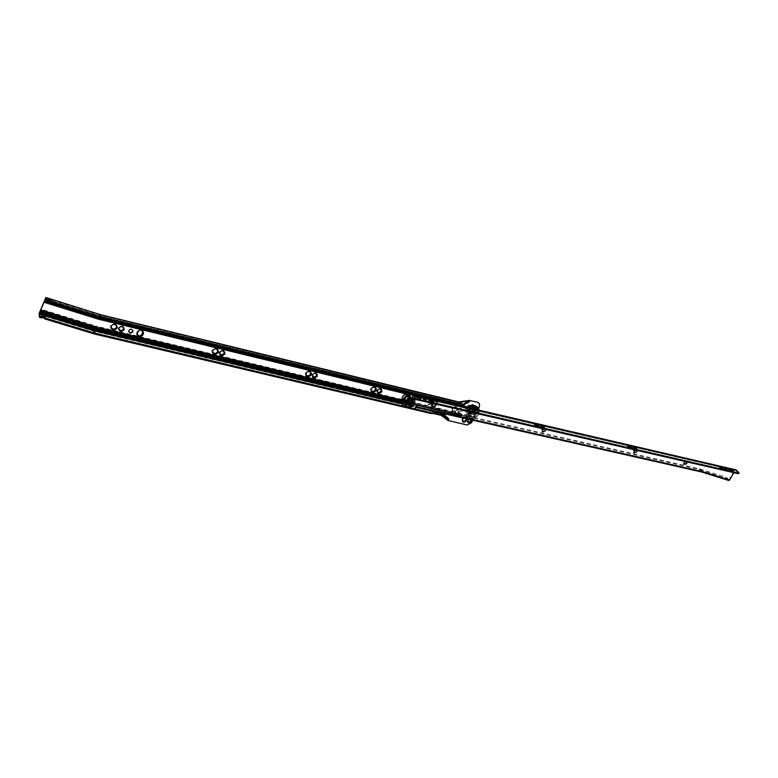 <?xml version="1.0" encoding="UTF-8"?>
<svg xmlns="http://www.w3.org/2000/svg" width="778" height="778" viewBox="0 0 778 778"><rect width="100%" height="100%" fill="white"/><g stroke="black" fill="none" stroke-linecap="round" stroke-linejoin="round"><path stroke-width="0.58" stroke-dasharray="3.89 2.92" d="M118.985 329.094L119.005 327.898C120.639 325.894 122.165 325.914 123.576 327.946M111.128 327.382L111.157 326.011C113.102 323.629 114.92 323.648 116.603 326.079M132.785 330.387L132.775 330.31C131.531 328.423 130.15 328.394 128.633 330.222L128.681 331.477M224.045 351.928C222.673 350.333 221.292 350.431 219.892 352.24L219.911 353.611M217.636 350.158C216.002 348.243 214.358 348.359 212.695 350.499L212.715 352.094M316.422 374.092C315.139 372.788 313.874 372.954 312.63 374.607L312.688 376.105M310.51 372.409C308.983 370.853 307.475 371.048 306.007 373.012L306.065 374.763M380.957 389.613C379.742 388.475 378.555 388.679 377.398 390.235L377.408 391.684M375.395 387.998C373.946 386.647 372.536 386.89 371.155 388.728L371.242 390.546M430.866 403.481C430.759 401.224 429.709 400.971 427.715 402.722C427.822 404.988 428.873 405.241 430.866 403.481M430.837 403.471L430.817 402.109C429.767 401.166 428.736 401.37 427.725 402.722L427.744 404.074C428.795 405.027 429.826 404.823 430.837 403.471M430.555 403.053L430.535 401.691C429.485 400.748 428.454 400.952 427.433 402.304L427.462 403.656C428.503 404.609 429.544 404.404 430.555 403.053M457.143 409.821C457.017 406.067 455.295 405.649 451.969 408.567C452.096 412.321 453.827 412.739 457.143 409.821M456.278 409.316L456.248 407.536C454.916 406.379 453.603 406.651 452.329 408.362L452.358 410.132C453.691 411.299 454.994 411.027 456.278 409.316M456.229 409.247L456.2 407.468C454.867 406.311 453.555 406.583 452.271 408.294L452.3 410.064C453.632 411.231 454.945 410.959 456.229 409.247M462.288 411.056C462.19 407.76 460.673 407.4 457.746 409.967C457.853 413.264 459.37 413.624 462.288 411.056M461.432 410.56L461.403 409.053C460.284 408.08 459.176 408.314 458.106 409.753L458.125 411.261C459.244 412.233 460.352 412 461.432 410.56M461.383 410.492L461.354 408.975C460.226 408.012 459.127 408.246 458.048 409.685L458.077 411.192C459.195 412.165 460.294 411.932 461.383 410.492M469.552 409.811C470.719 408.256 471.906 407.993 473.131 409.024L473.16 410.687C471.993 412.243 470.797 412.505 469.591 411.465L469.552 409.811L469.62 411.445C470.807 412.466 471.983 412.204 473.131 410.677L473.102 409.043C471.906 407.993 470.719 408.256 469.552 409.811L469.591 411.465C470.797 412.505 471.993 412.243 473.16 410.687L473.131 409.024C471.906 408.032 470.729 408.285 469.591 409.821M469.863 410.23C471.03 408.674 472.227 408.411 473.442 409.442L473.471 411.105C472.304 412.671 471.108 412.924 469.893 411.893L469.863 410.23M468.774 409.617C472.129 406.69 473.851 407.108 473.938 410.872L471.799 412.739C469.163 413.128 468.161 412.087 468.774 409.617M474.619 411.387L472.158 413.536C469.153 413.964 468.006 412.768 468.706 409.957C472.547 406.593 474.522 407.069 474.619 411.387M467.413 407.439L466.674 408.586C465.662 412.603 467.306 414.304 471.585 413.692L475.095 410.638C476.019 408.382 475.562 406.709 473.705 405.61M466.897 418.885L463.552 418.126M462.57 420.694L462.55 419.206C463.62 417.786 464.719 417.543 465.828 418.506L463.756 418.175M45.61 298.908L47.351 299.452L47.759 301.747M51.581 302.934L51.163 300.639L99.876 315.878L100.459 318.173M47.351 299.452L51.163 300.639M45.562 298.82L47.38 299.394L47.944 300.327L51.027 300.532M41.166 314.39L44.813 315.498M443.246 416.395L441.894 414.441L448.128 420.567L448.818 419.041M403.315 406.155L414.927 408.897M479.102 403.189L479.481 406.417M471.546 422.697L479.17 405.999M471.235 422.269L466.79 424.564L467.101 424.992M448.06 420.46L466.79 424.564M142.588 331.457C141.168 329.551 139.67 329.571 138.105 331.525L137.434 334.53M432.218 406.68C433.784 408.11 435.32 407.808 436.847 405.785L437.576 404.239L436.662 403.665L436.633 402.168C435.486 401.147 434.357 401.37 433.249 402.848L432.549 405.873M434.425 406.466L435.933 405.212L436.847 405.785M436.662 403.665L435.933 405.212M471.089 419.828L471.167 418.282L468.2 418.934L467.325 420.733L467.549 422.328M437.576 404.239C437.431 400.894 435.884 400.514 432.928 403.121L432.549 403.908M471.556 419.935L471.468 418.71L468.56 419.254M472.761 420.208L478.48 408.46M469.542 401.302L469.552 400.563M99.214 317.784L461.685 405.601M405.892 393.833L465.176 408.226L466.372 407.195M401.448 400.018L462.064 414.528L462.531 415.316L461.354 416.113L462.531 415.316M401.711 401.895L461.354 416.113M448.76 419.177L448.167 420.548M44.025 301.776L98.524 318.737L464.505 407.662L465.477 407.166L465.273 405.776L465.837 407.157L464.203 407.993L98.281 319.165L98.864 318.144L44.375 301.164M44.686 300.162L99.137 317.152L465.147 406.349L464.952 407.147L98.884 318.095L99.312 316.49L44.9 299.491M39.775 311.861L94.595 328.656L95.169 327.645L40.378 310.83M40.028 311.433L94.838 328.238L460.702 415.549L461.665 415.053L461.335 414.246L461.14 415.044L95.188 327.596L95.626 325.992L40.894 309.158M99.283 317.307L45.912 300.658M44.511 318.844L44.19 317.093L42.907 316.413M42.44 316.267L41.234 316.257L42.809 315.586L42.751 316.15L43.393 315.78L42.809 315.586L41.312 316.14M41.506 317.93L41.234 316.257M43.704 317.512L43.393 315.78L44.19 317.093M434.231 406.583L435.981 405.28L436.682 402.236C435.534 401.215 434.406 401.438 433.297 402.916L432.938 403.685M470.272 411.805L470.311 414.295C472.139 415.851 473.928 415.452 475.689 413.118L475.64 410.609C473.812 409.063 472.022 409.461 470.272 411.805M470.427 412.019L470.466 414.509C472.295 416.065 474.084 415.666 475.844 413.332L475.796 410.823C473.967 409.277 472.178 409.675 470.427 412.019M471.205 412.029L471.235 413.663C472.431 414.684 473.608 414.421 474.755 412.885L474.726 411.251C473.53 410.239 472.353 410.492 471.205 412.029M469.27 409.423L469.299 411.076C470.515 412.116 471.711 411.854 472.878 410.298L472.839 408.635C471.624 407.604 470.437 407.866 469.27 409.423M467.938 410.259C470.622 406.661 473.374 406.048 476.194 408.421L476.272 412.282C473.569 415.88 470.807 416.483 468.006 414.081L467.938 410.259M468.191 410.619C470.885 407.02 473.637 406.398 476.457 408.771L476.535 412.632C473.821 416.24 471.069 416.843 468.259 414.431L468.191 410.619M474.784 412.894L474.755 411.231C473.539 410.201 472.343 410.463 471.176 412.019L471.205 413.682C472.421 414.723 473.617 414.46 474.784 412.894M473.462 411.095L473.423 409.423C472.207 408.392 471.021 408.664 469.854 410.22L469.883 411.873C471.098 412.914 472.295 412.651 473.462 411.095M473.608 408.868L469.299 412.126L469.358 415.948C472.168 418.35 474.93 417.747 477.643 414.139L477.031 409.666M477.147 413.468L477.07 409.598C474.249 407.234 471.497 407.847 468.803 411.455L468.871 415.267C471.672 417.679 474.434 417.076 477.147 413.468M475.222 412.321C473.374 414.791 471.478 415.199 469.552 413.556L469.513 410.93C471.361 408.469 473.248 408.051 475.173 409.675L475.222 412.321M411.484 401.925L411.455 400.32C410.152 399.124 408.878 399.367 407.633 401.04L407.662 402.634C408.965 403.84 410.239 403.607 411.484 401.925C410.22 403.568 408.975 403.801 407.691 402.615L407.672 401.049C408.897 399.396 410.142 399.163 411.426 400.339L411.455 401.915M407.448 400.758C408.693 399.075 409.967 398.842 411.27 400.038L411.299 401.633C410.045 403.315 408.771 403.549 407.478 402.343L407.448 400.758M406.641 400.573C406.913 404.424 408.732 404.842 412.097 401.818C411.834 397.966 410.016 397.548 406.641 400.573M406.087 401.147C406.466 406.554 409.024 407.137 413.74 402.897C413.371 397.49 410.823 396.906 406.087 401.147M633.185 450.656C635.918 448.274 637.201 448.575 637.046 451.541C634.323 453.914 633.029 453.623 633.185 450.656M634.089 452.689L634.012 451.123L636.822 450.248M635.432 450.044L636.881 450.316M541.381 429.602C544.211 427.103 545.631 427.423 545.621 430.574C542.791 433.074 541.371 432.743 541.381 429.602M542.266 431.605L542.227 430.078L545.349 429.33M543.696 428.95L545.3 429.271M430.856 404.249C433.823 401.604 435.388 401.963 435.573 405.328C432.626 407.973 431.051 407.614 430.856 404.249M431.761 406.233L431.732 404.755C432.84 403.257 433.978 403.014 435.155 404.045M433.258 403.558L435.106 403.986M685.904 464.165C683.599 465.04 682.753 464.369 683.356 462.161C686.021 459.847 687.246 460.129 687.003 462.998L686.75 463.387M684.222 464.165L684.163 462.618L686.838 461.724M685.554 461.578L686.906 461.792M632.767 447.146L636.015 448.857M635.927 448.838L632.854 447.865L632.825 447.204M627.564 445.94L630.822 447.661M630.734 447.642L627.651 446.66L627.622 446.008M540.302 425.848L543.734 427.56M543.666 427.55L540.36 426.519L540.35 425.897M534.574 424.525L538.036 426.247M537.968 426.237L534.642 425.196L534.622 424.574M726.846 469.834L726.895 470.612L725.281 469.718L723.715 467.957L724.6 468.035M425.877 400.456L426.159 401.059L425.294 401.176L423.524 400.155L422.464 398.414L423.086 398.248M428.902 400.203L432.597 401.895L428.931 400.796L428.931 400.242M719.417 467.111L719.592 467.763L722.49 468.803M722.373 468.784L719.533 467.87L719.494 467.189M457.017 415.763L456.404 415.929L455.762 414.46L456.034 413.497L457.017 415.763L455.869 414.159L463.338 415.851L465.545 414.975L466.207 416.512L699.218 469.484L726.827 478.635L727.226 478.023L729.404 480.211M466.761 418.272L466.722 416.609L467.384 418.146L466.761 418.272L464.485 417.455L463.338 415.851M465.604 418.01L466.46 417.562L466.294 416.512L467.384 418.146L466.207 416.512M701.775 472.032L699.218 469.484M416.386 406.738L415.569 405.319L416.434 405.192L451.746 413.225L454.877 411.863L455.869 414.159M456.404 415.929L452.884 414.83L451.746 413.225M417.757 406.806L416.483 406.524M738.876 472.596L738.507 473.228L735.473 470.311L733.79 472.664M404.122 406.495L414.703 408.888M403.84 406.067L402.537 405.231M417.271 406.816L702.028 471.361L728.996 479.832L734.49 470.34L735.696 469.64M415.627 408.401L416.191 406.087M415.345 407.964L414.421 408.45M416.434 405.192L416.775 404.443L452.135 412.496L453.273 414.1L456.209 415.316L457.347 415.082L456.171 413.419L463.717 415.131L464.874 416.736L466.81 417.708L467.704 417.436L466.508 415.773L699.597 468.852L725.67 477.07L725.281 477.682M416.775 404.443L415.909 404.57L417.183 406.68M702.028 471.361L699.597 468.852M452.135 412.496L455.354 411.543L456.171 413.419M463.717 415.131L466.022 414.645L466.508 415.773M420.178 398.54L420.548 399.153L419.673 399.27L417.105 398.676L415.257 397.364L415.967 397.208M731.758 470.496L732.302 471.176L729.968 470.797L728.15 469.494L729.054 469.542M416.862 407.458L701.552 471.896L728.539 480.357L726.827 478.635M727.226 478.023L725.67 477.07M466.81 417.708L467.228 416.347L467.666 417.368M466.644 417.669L464.952 414.489M456.209 415.316L456.54 413.235L457.318 415.024M455.286 415.102L455.966 414.742L454.274 411.368M454.002 415.384L455.762 414.46L455.597 413.4L457.036 415.802M411.455 400.388C409.452 403.072 407.419 403.451 405.348 401.516L405.309 398.988C407.293 396.303 409.325 395.914 411.406 397.83L411.455 400.388M411.076 399.824C409.082 402.498 407.05 402.878 404.968 400.942L404.93 398.414C406.913 395.73 408.946 395.35 411.027 397.266L411.076 399.824M410.269 400.125C409.043 401.769 407.798 402.002 406.515 400.816L406.495 399.26C407.711 397.607 408.965 397.373 410.239 398.55L410.269 400.125M411.601 400.349L411.581 401.944C410.414 403.607 409.121 403.918 407.711 402.897M413.546 401.866L413.468 398.2C410.492 395.477 407.594 396.031 404.755 399.863L404.813 403.471C407.769 406.242 410.687 405.708 413.546 401.866M413.303 401.506L413.235 397.85C410.259 395.117 407.361 395.671 404.521 399.503L404.579 403.111C407.536 405.873 410.444 405.338 413.303 401.506M406.456 399.25C407.701 397.568 408.975 397.334 410.269 398.531L410.307 400.125C409.053 401.808 407.789 402.041 406.486 400.835L406.456 399.25M407.409 400.699C408.654 399.017 409.928 398.774 411.231 399.98L411.261 401.574C410.006 403.257 408.732 403.49 407.439 402.284L407.409 400.699M406.379 400.456L406.417 402.897C408.411 404.745 410.366 404.385 412.282 401.808L412.233 399.357C410.239 397.519 408.285 397.889 406.379 400.456M405.97 399.834L406.009 402.265C407.993 404.113 409.948 403.753 411.863 401.176L411.815 398.725C409.821 396.887 407.876 397.257 405.97 399.834M412.311 400.009L412.233 396.352C409.267 393.629 406.369 394.183 403.539 398.005L403.597 401.613C406.554 404.375 409.461 403.84 412.311 400.009M412.758 400.689L412.69 397.033C409.724 394.31 406.816 394.854 403.986 398.686L404.045 402.294C407.001 405.056 409.909 404.521 412.758 400.689M43.121 317.336L42.839 315.664L44.229 317.171M465.798 408.032C462.579 414.188 472.586 416.58 475.348 410.346C478.606 404.22 468.589 401.749 465.798 408.032M474.21 410.444L471.478 412.826C468.113 413.322 466.819 411.99 467.607 408.839C471.896 405.085 474.094 405.62 474.21 410.444M94.595 328.656L460.401 415.89L462.035 415.044L461.461 413.672L461.335 414.246L95.441 326.663L40.689 309.839M100.819 318.27L99.808 315.79L99.467 316.238L45.698 299.433M42.702 313.884L43.996 314.283M94.644 334.063L93.963 331.272L439.92 413.381L441.301 415.384M439.969 412.408L439.92 413.381L441.894 414.441L442.186 413.604L439.969 412.408L94.128 330.173L39.153 313.378M427.025 409.86L416.843 407.439M416.142 407.273L402.158 403.947M461.461 413.672L95.626 325.992M465.273 405.776L99.312 316.49M45.532 297.964L100.08 315.032L457.415 402.459L470.651 400.485M449.149 420.421L442.186 413.604M468.823 402.051L457.367 403.617L99.467 316.238M402.236 402.975L440.611 412.107L443.188 413.517M401.536 401.215L461.879 415.617L401.526 401.166M462.064 414.528L461.305 416.104M406.894 393.435L465.691 407.721L406.982 393.405M465.886 407.079L465.711 407.682M465.118 408.207L465.691 407.721M461.14 415.044L95.169 327.645M464.952 407.147L98.864 318.144M464.203 407.993L464.933 407.186M460.401 415.89L461.121 415.092M95.188 327.596L40.398 310.782M98.281 319.165L43.772 302.214M98.884 318.095L44.395 301.115M49.918 300.94L50.356 303.381L48.382 302.768L47.944 300.327M50.259 303.41L48.431 302.846M38.91 314.487L93.681 331.195L94.352 333.986M93.905 330.105L93.681 331.195L94.128 330.173M459.526 405.581L457.795 403.267L100.177 315.887L457.921 403.354L460.576 403.393L462.103 405.503M469.299 401.623L460.44 403.305L469.105 401.779M51.037 300.541L100.177 315.887L99.885 316.354M460.313 403.656L457.367 403.617M440.611 412.107L440.494 412.904M474.21 411.27C470.904 414.178 469.202 413.76 469.105 410.035C472.421 407.127 474.123 407.546 474.21 411.27M468.93 410.142L468.978 412.758C470.904 414.402 472.791 413.993 474.638 411.523L474.59 408.878C472.654 407.254 470.768 407.672 468.93 410.142M471.925 408.479L468.375 411.902C464.933 418.476 475.601 420.995 478.558 414.363L478.703 410.055M468.638 407.721L466.674 410.249L466.761 415.442L467.597 416.6C471.526 419.984 475.309 419.225 478.947 414.314L479.413 410.22L478.898 414.149C475.193 419.07 471.419 419.887 467.597 416.6L467.51 411.406L470.447 408.139M477.177 412.496C474.24 419.128 463.591 416.6 467.014 410.035C469.99 403.354 480.658 405.98 477.177 412.496M468.453 407.672L466.625 410.084L466.761 415.442C470.583 418.729 474.347 417.912 478.042 413.001L477.925 407.721M409.666 397.879L414.635 399.279M734.996 470.583L725.145 468.307M724.785 468.23L424.477 398.774M423.251 398.492L407.439 394.835M406.233 394.407L734.49 470.34M407.127 394.368L735.638 470.398M415.977 404.871L415.637 405.62M422.542 398.715L422.892 397.957M423.524 400.155L423.864 399.396M729.968 470.797L730.338 470.165M731.845 471.225L732.205 470.593M723.919 468.366L724.289 467.724M725.281 469.718L725.641 469.076M419.673 399.27L420.023 398.511M417.105 398.676L417.446 397.918M464.874 416.736L467.228 416.347L466.071 414.742M467.704 417.436L466.022 414.645M464.485 417.455L466.294 416.512L465.137 414.907M453.273 414.1L455.412 412.972L456.54 413.235L455.402 411.63M457.347 415.082L455.354 411.543M452.884 414.83L455.597 413.4L454.459 411.795M405.367 396.333C409.335 393.843 412.534 394.076 414.946 397.023L415.073 402.138C411.173 407.4 407.166 408.1 403.072 404.249L402.333 403.111C406.486 406.486 410.395 405.639 414.052 400.563L413.526 394.942L414.946 397.023L415.053 402.061C411.124 407.322 407.127 408.051 403.072 404.249L402.508 402.703M413.614 400.31C410.677 407.526 398.744 404.842 402.226 397.694C405.202 390.41 417.154 393.211 413.614 400.31M402.907 401.827C402.489 407.837 412.486 408.09 414.849 402.168C415.287 395.156 411.951 393.6 404.852 397.48M412.739 394.193L408.46 393.153M473.442 409.442L474.726 411.251M473.471 411.581L471.799 412.739M472.158 413.536L471.585 413.692M465.176 408.226L466.353 407.419M469.893 411.893L469.299 411.076M469.62 411.445L471.235 413.663M469.552 413.556L468.901 410.055C470.719 407.594 472.616 407.205 474.59 408.878L475.173 409.675M473.423 409.423L474.755 411.231M477.07 409.598L477.566 410.278M468.871 415.267L469.358 415.948M469.883 411.873L471.205 413.682M632.709 447.457L632.417 446.669M627.515 446.261L627.214 445.463M540.282 426.188L539.961 425.381M534.564 424.866L534.243 424.068M727.372 470.564L727.722 469.941M426.159 401.059L426.49 400.33M428.931 400.573L428.561 399.766M719.319 467.393L719.057 466.615M407.011 394.271L735.473 470.311M415.569 405.319L415.909 404.57M722.324 469.027L723.122 468.852M432.354 402.1L433.181 401.856M422.464 398.414L422.814 397.655M728.15 469.494L728.509 468.862M732.302 471.176L732.662 470.554M723.715 467.957L724.085 467.315M420.548 399.153L420.879 398.424M415.257 397.364L415.598 396.595M537.812 426.451L538.629 426.237M543.521 427.764L544.337 427.55M630.627 447.865L631.435 447.671M635.82 449.071L636.628 448.877M405.348 401.516L404.968 400.942M411.406 397.83L411.027 397.266M406.417 402.897L406.009 402.265M412.69 397.033L412.233 396.352M404.045 402.294L403.597 401.613M412.233 399.357L411.815 398.725M408.314 393.114L412.758 394.193"/><path stroke-width="1.17" d="M123.566 329.152L123.644 328.19C122.272 326.079 120.746 326.04 119.044 328.063L118.966 329.016C120.327 331.136 121.864 331.185 123.566 329.152M123.576 327.946L123.517 328.987C121.981 330.951 120.473 330.981 118.985 329.094M124.256 329.58C123.508 325.836 121.592 325.379 118.509 328.19C119.267 331.934 121.183 332.391 124.256 329.58M116.574 327.47L116.671 326.352C115.056 323.823 113.228 323.765 111.205 326.176L111.108 327.266C112.713 329.814 114.531 329.882 116.574 327.47M116.603 326.079L116.525 327.305C114.677 329.639 112.878 329.668 111.128 327.382M117.274 327.898C116.389 323.599 114.181 323.065 110.651 326.303C111.546 330.592 113.753 331.117 117.274 327.898M132.834 331.642L132.902 330.747C131.667 328.861 130.286 328.831 128.759 330.66L128.691 331.554C129.926 333.441 131.307 333.48 132.834 331.642M128.681 331.477C130.082 333.013 131.424 332.926 132.707 331.204L132.785 330.387M224.978 353.854C224.404 350.061 222.518 349.614 219.328 352.492C219.911 356.285 221.798 356.742 224.978 353.854M224.074 353.309L224.113 352.094C222.771 350.401 221.38 350.47 219.921 352.308L219.882 353.523C221.215 355.225 222.615 355.147 224.074 353.309M219.911 353.611C221.312 355.147 222.683 355.021 224.035 353.241L224.045 351.928M218.569 352.308C217.898 347.999 215.749 347.474 212.122 350.761C212.802 355.069 214.952 355.585 218.569 352.308M217.655 351.763L217.704 350.333C216.119 348.311 214.465 348.388 212.725 350.577L212.676 351.987C214.251 354.029 215.914 353.951 217.655 351.763M212.715 352.094C214.368 353.951 216.012 353.815 217.626 351.695L217.636 350.158M317.375 376.124C316.996 372.526 315.255 372.108 312.163 374.87C312.552 378.468 314.293 378.886 317.375 376.124M316.481 375.599L316.49 374.218C315.216 372.856 313.942 373.012 312.668 374.675L312.659 376.056C313.923 377.427 315.197 377.272 316.481 375.599M312.688 376.105C313.991 377.34 315.246 377.145 316.442 375.531L316.422 374.092M311.472 374.704C311.025 370.61 309.051 370.134 305.53 373.275C305.987 377.359 307.971 377.836 311.472 374.704M310.578 374.179L310.587 372.545C309.08 370.921 307.563 371.096 306.046 373.08L306.026 374.695C307.534 376.338 309.051 376.163 310.578 374.179M306.065 374.763C307.611 376.251 309.109 376.037 310.539 374.101L310.51 372.409M381.91 391.684C381.667 388.222 380.034 387.833 377.009 390.507C377.272 393.96 378.905 394.358 381.91 391.684M377.456 391.752C378.662 392.929 379.859 392.734 381.035 391.169L381.026 389.71C379.82 388.543 378.623 388.737 377.447 390.303L377.456 391.752C378.711 392.841 379.878 392.618 380.996 391.101L381.026 389.71M376.358 390.342C376.056 386.403 374.199 385.956 370.766 389C371.067 392.929 372.934 393.386 376.358 390.342M375.473 389.827L375.463 388.115C374.024 386.715 372.604 386.938 371.203 388.796L371.213 390.507C372.652 391.918 374.072 391.684 375.473 389.827M371.242 390.546C372.711 391.83 374.101 391.567 375.434 389.759L375.395 387.998M99.214 317.784L98.991 318.533L50.356 303.381L51.581 302.934L100.819 318.27L459.526 405.581L459.983 404.861L100.984 317.346L51.552 301.913L49.354 302.321L48.537 300.969L46.379 300.298L45.853 297.488L39.153 313.378L39.357 317.268L41.506 317.93L43.422 317.317L44.511 318.844L94.352 333.986L431.207 413.575L433.239 413.478L433.589 412.739L431.557 412.836L431.207 413.575M42.693 316.461L43.714 316.403L45.28 318.076L44.813 315.498L43.296 313.923L41.166 314.39L41.477 316.909L42.693 316.461L42.275 313.981M463.552 418.126L462.249 419.498C462.346 422.755 463.844 423.106 466.751 420.558L466.897 418.885M465.896 420.062L465.925 418.661L465.847 419.994C464.826 421.375 463.756 421.637 462.628 420.772C463.727 421.725 464.816 421.491 465.896 420.062M463.756 418.175L462.599 419.284L462.618 420.762M48.537 300.969L48.246 299.336L51.251 300.269L49.636 300.862L48.246 299.336M51.552 301.913L51.251 300.269M50.356 303.381L46.009 301.193L46.379 300.298M45.912 300.658L44.813 300.318L45.562 298.82L46.009 301.193M39.357 317.268L39.59 312.931L44.813 300.318M39.727 316.383L41.477 316.909M45.28 318.076L94.945 333.179L403.315 406.155M448.128 420.567L441.301 415.384L433.239 413.478M443.188 413.517L448.818 419.041L448.138 420.606L448.556 419.653L443.499 415.51L433.589 412.739M414.927 408.897L431.557 412.836M477.653 402.226L469.552 400.563L477.653 402.226L479.297 403.451M137.434 334.53C138.892 336.378 140.38 336.339 141.897 334.404L142.841 335.036L143.502 333.237C142.734 329.259 140.711 328.773 137.434 331.768L136.782 333.577C137.55 337.545 139.573 338.031 142.841 335.036M143.502 333.237L142.549 332.605L141.897 334.404M142.549 332.605L142.588 331.457M432.938 403.685L432.597 405.951L434.425 406.466M467.549 422.328L470.311 421.443L471.089 419.828M432.549 403.908L432.218 406.68M473.705 405.61C471.458 404.784 469.367 405.396 467.413 407.439M468.56 419.254L467.646 422.512L470.612 421.871L471.556 419.935M448.167 420.548L467.101 424.992L471.546 422.697L472.761 420.208M478.48 408.46L479.481 406.417L479.413 403.607L477.974 402.644M459.983 404.861L462.132 404.793L469.698 400.758L468.823 402.051M461.685 405.601L465.886 407.079M466.372 407.195L465.876 406.622M406.894 393.435L98.971 318.581L98.534 319.213L405.892 393.833M401.526 401.166L95.295 328.034L95.587 326.818L401.448 400.018M401.536 401.215L95.276 328.083L94.848 328.715L401.711 401.895M98.534 319.213L44.006 302.253M95.587 326.818L40.806 309.984M94.848 328.715L40.009 311.92M443.12 416.298L443.499 415.51M445.716 418.438L446.105 417.621M447.35 420.042L447.749 419.225M459.623 405.601L462.103 405.503L469.212 401.973M49.452 299.365L49.354 302.321M49.918 299.511L49.938 302.506M432.597 405.951L434.231 406.583M137.473 333.412L137.405 334.404C138.756 336.446 140.264 336.475 141.927 334.482L142.646 331.652C141.285 329.629 139.777 329.609 138.124 331.603L136.782 333.577M477.031 409.666L473.608 408.868M412.029 402.051C411.786 398.56 410.142 398.18 407.089 400.923C407.341 404.404 408.985 404.784 412.029 402.051M635.432 450.044L634.08 451.191L634.099 452.708L636.91 451.833L636.949 450.394L636.842 451.765L634.089 452.689M545.349 429.33L545.339 430.798L542.324 431.673L542.285 430.156L543.696 428.95M545.359 429.339L545.397 430.866L542.324 431.673M435.155 404.045L435.194 405.552C434.143 407.011 433.015 407.273 431.829 406.33L431.78 404.823L433.258 403.558M435.106 403.986L435.242 405.62C434.124 407.127 432.986 407.351 431.819 406.311M685.554 461.578L684.232 462.686L684.241 464.184L686.916 463.299L686.993 461.908L686.186 463.98L684.222 464.165M636.589 447.972C634.303 446.251 632.913 445.813 632.417 446.669L636.657 448.867L636.589 447.972M636.015 448.857L632.767 447.146M632.825 447.204L635.927 448.838M631.405 446.776C629.11 445.035 627.71 444.608 627.214 445.463L631.464 447.671L631.405 446.776M630.822 447.661L627.564 445.94M627.622 446.008L630.734 447.642M544.415 426.665C542.003 424.807 540.515 424.38 539.961 425.381L544.376 427.54L544.415 426.665M543.734 427.56L540.302 425.848M540.35 425.897L543.666 427.55M538.716 425.342C536.285 423.485 534.797 423.057 534.243 424.068L538.668 426.218L538.716 425.342M538.036 426.247L534.574 424.525M534.622 424.574L537.968 426.237M727.265 469.97L726.166 468.161L724.085 467.315L727.265 469.97M425.634 400.417L426.5 400.3L425.44 398.55L422.814 397.655L423.864 399.396L425.634 400.417M433.404 401.001C430.808 398.978 429.193 398.569 428.561 399.766L433.239 401.847L433.404 401.001M432.597 401.895L428.902 400.203M428.931 400.242L432.549 401.895M722.966 467.938C720.798 466.333 719.494 465.896 719.057 466.615L723.141 468.852L722.966 467.938M722.49 468.803L719.417 467.111M719.494 467.189L722.373 468.784M407.439 394.835L406.602 394.641L402.683 403.393L402.712 405.494L404.122 406.495L414.703 408.888L416.483 406.524L417.64 407.059L417.037 407.594L416.386 406.738M419.05 397.072L415.598 396.595L420.023 398.511L420.898 398.394L419.05 397.072L418.7 397.83L420.178 398.54M730.338 470.165L732.672 470.544L728.976 468.813L730.338 470.165M411.251 397.655L738.633 473.063L738.876 472.596L736.105 469.873L407.546 393.707L409.471 396.624L411.251 397.655L410.901 398.414L738.264 473.695L738.633 473.063M733.79 472.664L729.433 480.24L728.539 480.357M686.75 463.387L685.904 464.165M402.537 405.231L402.401 402.955L407.244 393.483L736.105 469.873M417.64 407.059L702.515 471.614L701.756 472.022M410.901 398.414L409.131 397.393L407.127 394.368L406.602 394.641M415.967 397.208L418.7 397.83M724.6 468.035L726.846 469.834M729.054 469.542L731.758 470.496M423.086 398.248L425.877 400.456M739.081 473.024L738.264 473.695M411.776 402.236C410.463 403.996 409.121 404.249 407.76 402.975L407.73 401.312C409.034 399.542 410.376 399.299 411.737 400.553L411.776 402.236M407.711 402.897L407.536 401.02C408.849 399.26 410.181 399.007 411.552 400.262L411.601 400.349M100.839 317.298L100.138 314.565L45.902 297.575M41.088 314.575L39.347 314.04M94.731 333.12L94.157 330.776L44.881 315.732M39.59 312.931L42.702 313.884M43.996 314.283L94.381 329.687L94.264 330.815L402.158 403.947M441.651 414.655L440.562 413.079L427.025 409.86M416.843 407.439L416.142 407.273M94.945 333.179L94.546 329.736L402.236 402.975M443.83 415.724L440.494 412.904M448.245 419.585L442.838 414.295L443.09 413.497M459.886 404.842L457.97 402.197L100.43 314.652L101.13 317.375M406.982 393.405L98.991 318.533M469.504 400.495L460.275 402.236L462.132 404.793M48.382 302.768L44.472 301.553M98.971 318.581L50.259 303.41M48.431 302.846L44.443 301.601M95.295 328.034L40.466 311.219M95.276 328.083L40.446 311.278M460.041 402.275L100.43 314.652L45.853 297.488M457.697 402.129L469.581 400.359M44.667 317.064L44.249 314.584M138.124 331.603L137.434 331.768M470.447 408.139C473.938 406.233 476.719 406.476 478.781 408.868L479.394 410.21L478.781 408.868M478.558 408.567L477.925 407.721C475.465 405.066 472.363 405.066 468.638 407.721M478.703 410.055C477.264 407.818 475.008 407.293 471.925 408.479M406.729 401.292C407.05 405.785 409.17 406.272 413.089 402.741C412.787 398.248 410.667 397.762 406.729 401.292M414.635 399.279L414.917 403.529C412.466 409.52 402.566 407.302 405.464 401.38L409.666 397.879M702.515 471.614L729.492 480.084M424.477 398.774L423.251 398.492M409.131 397.393L409.471 396.624M425.099 399.309L425.44 398.55M730.474 469.873L730.843 469.241M725.806 468.794L726.166 468.161M416.133 397.237L416.483 396.479M408.46 393.153C405.494 393.629 403.354 395.175 402.022 397.801L402.1 402.741L402.002 397.733C403.305 395.146 405.406 393.61 408.314 393.114M404.852 397.48L402.907 401.827M402.508 402.703L402.994 399.299L405.367 396.333M412.758 394.193L413.526 394.942L412.739 394.193M468.453 407.672C472.149 404.939 475.309 404.959 477.925 407.721M701.795 472.032L417.037 407.594M728.753 480.483L701.775 472.032"/></g></svg>
